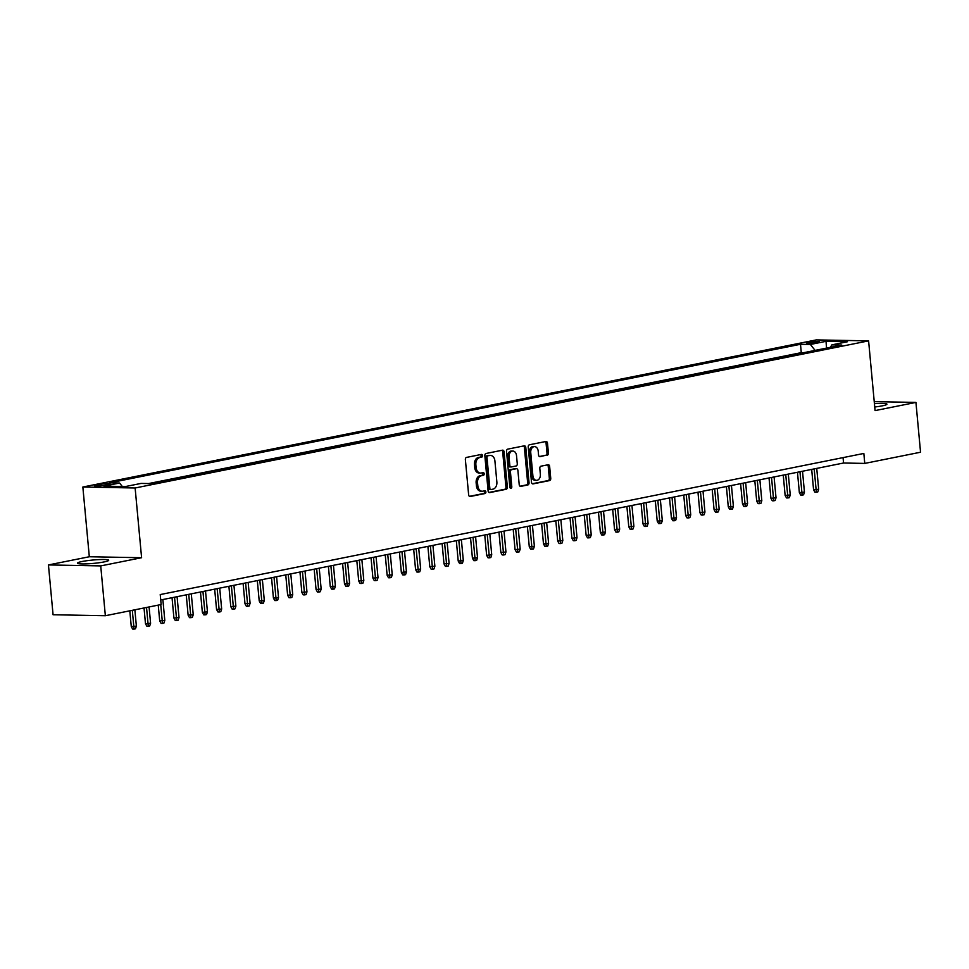 <?xml version="1.0" encoding="UTF-8"?>
<svg xmlns="http://www.w3.org/2000/svg" width="969" height="969" viewBox="0 0 969 969"><rect width="100%" height="100%" fill="white"/><g stroke="black" fill="none" stroke-linecap="round" stroke-linejoin="round"><path stroke-width="1.45" d="M482.514 455.587A1.381 0.981 91.1 0 0 481.411 454.425L466.586 457.392A1.974 1.405 91.1 0 0 465.374 459.633L468.645 494.832A1.974 1.405 91.1 0 0 470.219 496.503L485.045 493.536A1.381 0.981 91.1 0 0 484.791 490.798L482.865 491.174A6.323 4.506 91.1 0 1 482.174 491.247A6.323 4.506 91.1 0 1 477.826 485.82L477.547 482.877A6.323 4.506 91.1 0 1 481.436 475.731L483.349 475.343A1.381 0.981 91.1 0 0 483.095 472.606L481.181 472.993A6.323 4.506 91.1 0 1 480.479 473.054A6.323 4.506 91.1 0 1 476.13 467.627L475.864 464.696A6.323 4.506 91.1 0 1 479.752 457.538L481.666 457.162A1.381 0.981 91.1 0 0 482.514 455.587M480.479 473.054L479.074 473.029A6.323 4.506 91.1 0 1 474.725 467.603L474.447 464.672A6.323 4.506 91.1 0 1 478.335 457.513L480.249 457.126A1.381 0.981 91.1 0 0 480.636 454.57M469.444 496.346L483.628 493.5A1.381 0.981 91.1 0 0 484.015 490.944M482.174 491.247L480.757 491.21A6.323 4.506 91.1 0 1 476.409 485.784L476.142 482.853A6.323 4.506 91.1 0 1 480.018 475.706L481.944 475.319A1.381 0.981 91.1 0 0 482.332 472.763M874.728 406.992A15.698 1.708 -5.3 0 0 882.335 405.829A15.698 1.708 -5.3 0 0 886.938 404.182A15.698 1.708 -5.3 0 0 874.413 403.661M82.05 561.511A15.698 1.708 -5.3 0 0 77.435 563.171A15.698 1.708 -5.3 0 0 87.137 563.849A15.698 1.708 -5.3 0 0 104.095 561.923A15.698 1.708 -5.3 0 0 108.698 560.276A15.698 1.708 -5.3 0 0 98.995 559.597A15.698 1.708 -5.3 0 0 82.05 561.511M808.473 342.251A6.444 0.703 -5.3 0 0 806.583 342.929A6.444 0.703 -5.3 0 0 810.556 343.208A6.444 0.703 -5.3 0 0 817.521 342.42A6.444 0.703 -5.3 0 0 819.411 341.742A6.444 0.703 -5.3 0 0 815.426 341.463A6.444 0.703 -5.3 0 0 808.473 342.251M547.182 455.273A1.974 1.405 91.1 0 0 548.406 453.032L547.485 443.16A1.974 1.405 91.1 0 0 545.91 441.489L529.437 444.783A1.974 1.405 91.1 0 0 528.226 447.024L531.496 482.223A1.974 1.405 91.1 0 0 533.071 483.894L549.532 480.6A1.974 1.405 91.1 0 0 550.743 478.359L549.641 466.428A1.974 1.405 91.1 0 0 548.066 464.757L541.017 466.174A1.974 1.405 91.1 0 0 539.806 468.402L540.351 474.313A5.281 3.767 91.1 0 1 536.523 480.358A5.281 3.767 91.1 0 1 532.889 475.815L530.746 452.644A5.281 3.767 91.1 0 1 534.573 446.612A5.281 3.767 91.1 0 1 538.207 451.142L538.558 455.006A1.974 1.405 91.1 0 0 540.145 456.678L545.777 455.248A1.974 1.405 91.1 0 0 546.988 453.007L546.068 443.136A1.974 1.405 91.1 0 0 545.268 441.61M875.068 410.602L915.935 402.414L920.55 452.22L864.76 463.412L863.839 453.444L160.224 594.566L161.145 604.535L105.355 615.727L100.728 565.908L141.595 557.72L135.127 487.988L868.599 340.87L875.068 410.602M504.086 451.857A1.974 1.405 91.1 0 0 502.511 450.185L486.05 453.492A1.974 1.405 91.1 0 0 484.839 455.721L488.097 490.92A1.974 1.405 91.1 0 0 489.684 492.603L506.145 489.297A1.974 1.405 91.1 0 0 507.356 487.068L504.086 451.857L502.681 451.833A1.974 1.405 91.1 0 0 501.881 450.319M507.744 449.132L524.205 445.837A1.974 1.405 91.1 0 1 525.792 447.508L529.05 482.707A1.974 1.405 91.1 0 1 527.839 484.948L520.789 486.365A1.974 1.405 91.1 0 1 519.214 484.682L517.894 470.413A1.974 1.405 91.1 0 0 516.32 468.73L511.644 469.674A1.974 1.405 91.1 0 0 510.433 471.903L511.802 486.765A1.381 0.981 91.1 0 1 509.851 487.165L506.533 451.372A1.974 1.405 91.1 0 1 507.744 449.132M105.088 485.275L108.213 484.645A6.238 0.678 -5.3 0 0 110.054 483.991A6.238 0.678 -5.3 0 0 106.19 483.725A6.238 0.678 -5.3 0 0 99.456 484.488L96.331 485.118A6.238 0.678 -5.3 0 0 94.502 485.772A6.238 0.678 -5.3 0 0 98.353 486.038A6.238 0.678 -5.3 0 0 105.088 485.275M135.127 487.988L82.85 487.019L816.31 339.901L868.599 340.87M803.64 352.692L801.278 352.655L800.503 344.286L109.679 482.841L119.575 483.022L122.324 486.499M800.503 344.286L810.387 344.467L826.024 341.33L847.512 341.73L831.874 344.867L841.758 345.049L150.946 483.604L141.05 483.422L125.413 486.559L103.937 486.159L119.575 483.022M801.278 352.655L148.584 483.567M141.595 557.72L89.318 556.751L48.45 564.939L100.728 565.908M48.45 564.939L53.065 614.746L105.355 615.727M915.935 402.414L874.232 401.638M89.318 556.751L82.85 487.019M160.721 599.968L843.563 463.012L864.76 463.412M843.066 457.61L843.563 463.012M831.874 344.867L830.324 347.338M815.086 350.403L810.387 344.467M826.024 341.33L826.545 348.101M488.909 492.446L504.728 489.272A1.974 1.405 91.1 0 0 505.939 487.032L502.681 451.833M487.843 455.914A1.381 0.981 91.1 0 0 486.995 457.489L489.854 488.376A1.381 0.981 91.1 0 0 490.956 489.551L492.979 489.151A6.323 4.506 91.1 0 0 496.867 481.993L494.905 460.881A6.323 4.506 91.1 0 0 490.556 455.454A6.323 4.506 91.1 0 0 489.866 455.515L486.426 455.89A1.381 0.981 91.1 0 0 485.578 457.453L486.995 457.489M490.653 489.551L489.551 489.527A1.381 0.981 91.1 0 1 488.449 488.352L485.578 457.453M490.556 455.454L489.151 455.418A6.323 4.506 91.1 0 0 488.449 455.491L489.866 455.515M486.426 455.89L488.449 455.491M520.014 486.208L526.421 484.924A1.974 1.405 91.1 0 0 527.645 482.683L524.374 447.484A1.974 1.405 91.1 0 0 523.575 445.958M515.338 468.717A1.974 1.405 91.1 0 0 514.902 468.705L510.227 469.638A1.974 1.405 91.1 0 0 509.016 471.879L510.397 486.741L511.802 486.765M510.106 487.916A1.381 0.981 91.1 0 0 510.397 486.741M516.513 455.6A5.281 3.767 91.1 0 0 512.88 451.057A5.281 3.767 91.1 0 0 509.052 457.089L509.815 465.253A1.974 1.405 91.1 0 0 511.39 466.937L516.065 465.992A1.974 1.405 91.1 0 0 517.276 463.763L516.513 455.6M512.88 451.057L511.475 451.033A5.281 3.767 91.1 0 0 507.635 457.065L509.052 457.089M510.954 466.925L509.973 466.901A1.974 1.405 91.1 0 1 508.398 465.229L507.635 457.065M539.37 456.532L545.777 455.248M534.573 446.612L533.156 446.588A5.281 3.767 91.1 0 0 529.328 452.62L530.746 452.644M536.523 480.358L535.106 480.321A5.281 3.767 91.1 0 1 531.472 475.791L529.328 452.62M532.296 483.749L548.127 480.563A1.974 1.405 91.1 0 0 549.338 478.335L548.224 466.404A1.974 1.405 91.1 0 0 547.424 464.878M136.375 626.119L135.478 628.808L134.061 629.099L132.644 629.075L131.275 626.58L136.375 626.119L134.861 609.804M134.061 629.099L132.305 610.313M131.275 626.58L129.81 610.821M150.595 623.261L149.698 625.962L148.281 626.24L146.864 626.216L145.483 623.733L150.595 623.261L149.081 606.945M148.281 626.24L146.525 607.466M145.483 623.733L144.03 607.963M164.803 620.414L163.906 623.115L162.489 623.394L161.072 623.37L159.703 620.887L164.803 620.414L162.865 599.545M162.489 623.394L160.733 604.608M159.703 620.887L158.238 605.116M179.023 617.568L178.126 620.257L176.709 620.548L175.292 620.523L173.923 618.028L179.023 617.568L177.085 596.686M176.709 620.548L174.529 597.207M173.923 618.028L172.034 597.703M193.231 614.709L192.346 617.41L190.917 617.689L189.512 617.665L188.131 615.182L193.231 614.709L191.293 593.84M190.917 617.689L188.737 594.348M188.131 615.182L186.242 594.857M207.451 611.863L206.554 614.552L205.137 614.843L203.72 614.818L202.351 612.323L207.451 611.863L205.513 590.993M205.137 614.843L202.957 591.502M202.351 612.323L200.462 591.998M221.659 609.016L220.775 611.705L219.345 611.996L217.94 611.96L216.559 609.477L221.659 609.016L219.721 588.135M219.345 611.996L217.165 588.655M216.559 609.477L214.67 589.152M235.879 606.158L234.982 608.859L233.565 609.138L232.148 609.113L230.779 606.63L235.879 606.158L233.941 585.288M233.565 609.138L231.385 585.797M230.779 606.63L228.89 586.293M250.087 603.312L249.203 606L247.773 606.291L246.368 606.267L244.987 603.772L250.087 603.312L248.161 582.43M247.773 606.291L245.593 582.95M244.987 603.772L243.11 583.447M264.307 600.453L263.411 603.154L261.993 603.433L260.576 603.408L259.207 600.925L264.307 600.453L262.369 579.583M261.993 603.433L259.813 580.092M259.207 600.925L257.318 580.601M278.515 597.607L277.631 600.295L276.201 600.586L274.796 600.562L273.415 598.079L278.515 597.607L276.589 576.737M276.201 600.586L274.021 577.245M273.415 598.079L271.538 577.742M292.735 594.76L291.839 597.449L290.421 597.74L289.004 597.703L287.636 595.22L292.735 594.76L290.797 573.878M290.421 597.74L288.241 574.399M287.636 595.22L285.746 574.896M306.955 591.902L306.059 594.603L304.629 594.881L303.224 594.857L301.843 592.374L306.955 591.902L305.017 571.032M304.629 594.881L302.449 571.54M301.843 592.374L299.966 572.049M321.163 589.055L320.267 591.744L318.849 592.035L317.432 592.011L316.064 589.515L321.163 589.055L319.225 568.185M318.849 592.035L316.669 568.694M316.064 589.515L314.174 569.191M335.383 586.209L334.487 588.898L333.07 589.188L331.652 589.152L330.272 586.669L335.383 586.209L333.445 565.327M333.07 589.188L330.889 565.848M330.272 586.669L328.394 566.344M349.591 583.35L348.695 586.051L347.277 586.33L345.86 586.306L344.492 583.822L349.591 583.35L347.653 562.48M347.277 586.33L345.097 562.989M344.492 583.822L342.602 563.486M363.811 580.504L362.915 583.193L361.498 583.483L360.08 583.459L358.7 580.964L363.811 580.504L361.873 559.622M361.498 583.483L359.317 560.143M358.7 580.964L356.822 560.639M378.019 577.645L377.123 580.346L375.706 580.625L374.288 580.601L372.92 578.118L378.019 577.645L376.081 556.775M375.706 580.625L373.525 557.284M372.92 578.118L371.03 557.793M392.239 574.799L391.343 577.488L389.926 577.778L388.508 577.754L387.14 575.271L392.239 574.799L390.301 553.929M389.926 577.778L387.745 554.438M387.14 575.271L385.25 554.934M406.447 571.952L405.563 574.641L404.134 574.932L402.729 574.896L401.348 572.413L406.447 571.952L404.509 551.07M404.134 574.932L401.953 551.591M401.348 572.413L399.458 552.088M420.667 569.094L419.771 571.795L418.354 572.073L416.936 572.049L415.568 569.566L420.667 569.094L418.729 548.224M418.354 572.073L416.173 548.733M415.568 569.566L413.678 549.241M434.875 566.247L433.991 568.936L432.562 569.227L431.157 569.203L429.776 566.708L434.875 566.247L432.937 545.377M432.562 569.227L430.381 545.886M429.776 566.708L427.886 546.383M449.095 563.401L448.199 566.09L446.782 566.38L445.365 566.344L443.996 563.861L449.095 563.401L447.157 542.519M446.782 566.38L444.601 543.04M443.996 563.861L442.106 543.536M463.303 560.542L462.419 563.243L460.99 563.522L459.585 563.498L458.204 561.015L463.303 560.542L461.377 539.672M460.99 563.522L458.809 540.181M458.204 561.015L456.326 540.678M477.523 557.696L476.627 560.385L475.21 560.676L473.793 560.651L472.424 558.156L477.523 557.696L475.585 536.814M475.21 560.676L473.029 537.335M472.424 558.156L470.534 537.831M491.731 554.837L490.847 557.538L489.418 557.817L488.013 557.793L486.632 555.31L491.731 554.837L489.805 533.967M489.418 557.817L487.237 534.476M486.632 555.31L484.754 534.985M505.951 551.991L505.055 554.68L503.638 554.971L502.221 554.946L500.852 552.463L505.951 551.991L504.013 531.121M503.638 554.971L501.457 531.63M500.852 552.463L498.962 532.126M520.171 549.144L519.275 551.833L517.846 552.124L516.441 552.088L515.06 549.605L520.171 549.144L518.233 528.262M517.846 552.124L515.665 528.783M515.06 549.605L513.182 529.28M534.379 546.286L533.483 548.987L532.066 549.266L530.649 549.241L529.28 546.758L534.379 546.286L532.441 525.416M532.066 549.266L529.886 525.925M529.28 546.758L527.39 526.433M548.599 543.439L547.703 546.128L546.274 546.419L544.869 546.395L543.488 543.9L548.599 543.439L546.661 522.57M546.274 546.419L544.106 523.078M543.488 543.9L541.61 523.575M562.807 540.593L561.911 543.282L560.494 543.573L559.077 543.536L557.708 541.053L562.807 540.593L560.869 519.711M560.494 543.573L558.314 520.232M557.708 541.053L555.818 520.728M577.027 537.734L576.131 540.436L574.714 540.714L573.297 540.69L571.916 538.207L577.027 537.734L575.089 516.865M574.714 540.714L572.534 517.373M571.916 538.207L570.038 517.87M591.235 534.888L590.339 537.577L588.922 537.868L587.505 537.843L586.136 535.348L591.235 534.888L589.297 514.006M588.922 537.868L586.742 514.527M586.136 535.348L584.246 515.024M605.455 532.029L604.559 534.731L603.142 535.009L601.725 534.985L600.356 532.502L605.455 532.029L603.517 511.16M603.142 535.009L600.962 511.668M600.356 532.502L598.467 512.177M619.663 529.183L618.779 531.872L617.35 532.163L615.933 532.138L614.564 529.655L619.663 529.183L617.725 508.313M617.35 532.163L615.17 508.822M614.564 529.655L612.674 509.319M633.883 526.337L632.987 529.026L631.57 529.316L630.153 529.28L628.784 526.797L633.883 526.337L631.945 505.455M631.57 529.316L629.39 505.975M628.784 526.797L626.895 506.472M648.091 523.478L647.207 526.179L645.778 526.458L644.373 526.433L642.992 523.95L648.091 523.478L646.153 502.608M645.778 526.458L643.598 503.117M642.992 523.95L641.103 503.626M662.311 520.632L661.415 523.321L659.998 523.611L658.581 523.587L657.212 521.092L662.311 520.632L660.374 499.762M659.998 523.611L657.818 500.27M657.212 521.092L655.323 500.767M676.519 517.785L675.635 520.474L674.206 520.753L672.801 520.728L671.42 518.245L676.519 517.785L674.594 496.903M674.206 520.753L672.026 497.424M671.42 518.245L669.531 497.921M690.74 514.927L689.843 517.628L688.426 517.906L687.009 517.882L685.64 515.399L690.74 514.927L688.802 494.057M688.426 517.906L686.246 494.565M685.64 515.399L683.751 495.062M704.947 512.08L704.063 514.769L702.634 515.06L701.229 515.036L699.848 512.54L704.947 512.08L703.022 491.198M702.634 515.06L700.454 491.719M699.848 512.54L697.971 492.216M719.168 509.222L718.271 511.923L716.854 512.201L715.437 512.177L714.068 509.694L719.168 509.222L717.23 488.352M716.854 512.201L714.674 488.861M714.068 509.694L712.179 489.369M733.388 506.375L732.491 509.064L731.062 509.355L729.657 509.331L728.276 506.848L733.388 506.375L731.45 485.505M731.062 509.355L728.882 486.014M728.276 506.848L726.399 486.511M747.596 503.529L746.699 506.218L745.282 506.508L743.865 506.472L742.496 503.989L747.596 503.529L745.658 482.647M745.282 506.508L743.102 483.168M742.496 503.989L740.607 483.664M761.816 500.67L760.919 503.371L759.49 503.65L758.085 503.626L756.704 501.143L761.816 500.67L759.878 479.8M759.49 503.65L757.31 480.309M756.704 501.143L754.827 480.818M776.024 497.824L775.127 500.513L773.71 500.803L772.293 500.779L770.924 498.284L776.024 497.824L774.086 476.954M773.71 500.803L771.53 477.463M770.924 498.284L769.035 477.959M790.244 494.977L789.347 497.666L787.93 497.945L786.513 497.921L785.132 495.438L790.244 494.977L788.306 474.095M787.93 497.945L785.75 474.616M785.132 495.438L783.255 475.113M804.452 492.119L803.555 494.82L802.138 495.098L800.721 495.074L799.352 492.591L804.452 492.119L802.514 471.249M802.138 495.098L799.958 471.758M799.352 492.591L797.463 472.254M818.672 489.272L817.775 491.961L816.358 492.252L814.941 492.228L813.572 489.733L818.672 489.272L816.734 468.39M816.358 492.252L814.178 468.911M813.572 489.733L811.683 469.408M96.415 486.087L96.331 485.118M99.589 485.966L99.456 484.488M478.335 457.513L479.752 457.538M474.447 464.672L475.864 464.696M474.725 467.603L476.13 467.627M481.944 475.319L483.349 475.343M480.018 475.706L481.436 475.731M476.142 482.853L477.547 482.877M476.409 485.784L477.826 485.82M483.628 493.5L485.045 493.536M480.249 457.126L481.666 457.162M505.939 487.032L507.356 487.068M504.728 489.272L506.145 489.297M488.449 488.352L489.854 488.376M524.374 447.484L525.792 447.508M527.645 482.683L529.05 482.707M526.421 484.924L527.839 484.948M514.902 468.705L516.32 468.73M510.227 469.638L511.644 469.674M509.016 471.879L510.433 471.903M508.398 465.229L509.815 465.253M531.472 475.791L532.889 475.815M548.224 466.404L549.641 466.428M549.338 478.335L550.743 478.359M548.127 480.563L549.532 480.6M546.068 443.136L547.485 443.16M546.988 453.007L548.406 453.032M489.393 489.539L490.811 489.563M515.12 468.681L516.538 468.717M509.755 466.925L511.172 466.949"/></g></svg>
